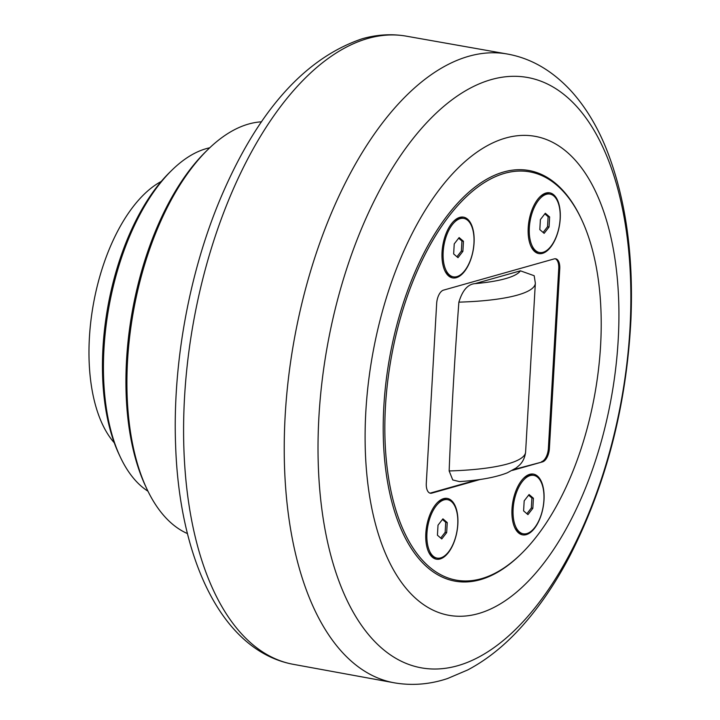 <?xml version="1.0" encoding="UTF-8"?>
<svg xmlns="http://www.w3.org/2000/svg" width="720" height="720" viewBox="0 0 720 720"><rect width="100%" height="100%" fill="white"/><g stroke="black" fill="none" stroke-linecap="round" stroke-linejoin="round"><path stroke-width="1.08" d="M532.836 508.302L527.931 514.629L523.602 510.903L524.178 500.859L529.083 494.532L533.412 498.258L532.836 508.302L531.315 508.023L531.891 497.979L528.606 495.153M533.412 498.258L531.891 497.979M526.887 513.738L531.315 508.023M543.897 500.238A29.673 14.796 -79.8 0 1 523.251 533.79A29.673 14.796 -79.8 0 1 513.117 508.923A29.673 14.796 -79.8 0 1 533.763 475.371A29.673 14.796 -79.8 0 1 543.897 500.238M533.763 475.371L532.242 475.101A29.673 14.796 100.2 0 0 523.341 478.503M514.575 527.22A29.673 14.796 100.2 0 0 521.73 533.511L523.251 533.79M462.888 251.334L457.983 257.661L453.654 253.944L454.23 243.891L459.135 237.573L463.464 241.29L462.888 251.334L461.367 251.064L461.943 241.02L458.658 238.185M463.464 241.29L461.943 241.02M456.939 256.77L461.367 251.064M473.949 243.27A29.673 14.796 -79.8 0 1 453.303 276.822A29.673 14.796 -79.8 0 1 443.169 251.955A29.673 14.796 -79.8 0 1 463.815 218.412A29.673 14.796 -79.8 0 1 473.949 243.27M463.815 218.412L462.294 218.133A29.673 14.796 100.2 0 0 453.393 221.535M444.627 270.252A29.673 14.796 100.2 0 0 451.782 276.552L453.303 276.822M549.054 227.016L544.149 233.343L539.82 229.626L540.396 219.573L545.301 213.246L549.63 216.972L549.054 227.016L547.533 226.746L548.109 216.693L544.824 213.867M549.63 216.972L548.109 216.693M543.105 232.452L547.533 226.746M560.115 218.952A29.673 14.796 -79.8 0 1 539.469 252.504A29.673 14.796 -79.8 0 1 529.335 227.637A29.673 14.796 -79.8 0 1 549.981 194.094A29.673 14.796 -79.8 0 1 560.115 218.952M549.981 194.094L548.46 193.815A29.673 14.796 100.2 0 0 539.559 197.217M530.793 245.934A29.673 14.796 100.2 0 0 537.948 252.225L539.469 252.504M446.67 532.62L441.765 538.947L437.436 535.221L438.012 525.177L442.917 518.85L447.246 522.576L446.67 532.62L445.149 532.35L445.725 522.297L442.44 519.471M447.246 522.576L445.725 522.297M440.721 538.056L445.149 532.35M457.731 524.556A29.673 14.796 -79.8 0 1 437.085 558.108A29.673 14.796 -79.8 0 1 426.951 533.241A29.673 14.796 -79.8 0 1 447.597 499.689A29.673 14.796 -79.8 0 1 457.731 524.556M447.597 499.689L446.076 499.419A29.673 14.796 100.2 0 0 437.166 502.821M428.409 551.538A29.673 14.796 100.2 0 0 435.564 557.829L437.085 558.108M480.348 479.43L431.784 493.137A11.871 5.913 100.2 0 1 430.344 493.227A11.871 5.913 100.2 0 1 426.294 483.273L436.662 303.48A11.871 5.913 100.2 0 1 443.484 290.142L554.274 258.876A11.871 5.913 100.2 0 1 555.705 258.795A11.871 5.913 100.2 0 1 559.755 268.74L549.387 448.533L548.379 448.353L558.747 268.551A11.871 5.913 100.2 0 0 555.192 258.741M385.47 406.359A207.423 103.401 -79.8 0 1 466.074 196.992A207.423 103.401 -79.8 0 1 581.589 219.51A207.423 103.401 -79.8 0 1 521.496 553.554A207.423 103.401 -79.8 0 1 385.47 406.359M521.496 553.554L520.65 554.391A208.611 103.986 -79.8 0 1 383.841 406.35A208.611 103.986 -79.8 0 1 464.904 195.786A208.611 103.986 -79.8 0 1 581.076 218.43L581.589 219.51M542.484 253.368A30.861 15.381 -79.8 0 1 531.045 246.492A30.861 15.381 -79.8 0 1 539.982 196.785A30.861 15.381 -79.8 0 1 545.958 193.041A30.861 15.381 -79.8 0 1 560.223 218.691A30.861 15.381 -79.8 0 1 542.484 253.368M440.091 558.972A30.861 15.381 -79.8 0 1 428.661 552.096A30.861 15.381 -79.8 0 1 437.598 502.389A30.861 15.381 -79.8 0 1 443.574 498.645A30.861 15.381 -79.8 0 1 457.839 524.295A30.861 15.381 -79.8 0 1 440.091 558.972M456.309 277.686A30.861 15.381 -79.8 0 1 444.879 270.81A30.861 15.381 -79.8 0 1 453.816 221.103A30.861 15.381 -79.8 0 1 459.792 217.368A30.861 15.381 -79.8 0 1 474.057 243.009A30.861 15.381 -79.8 0 1 456.309 277.686M526.257 534.645A30.861 15.381 -79.8 0 1 514.827 527.778A30.861 15.381 -79.8 0 1 523.764 478.071A30.861 15.381 -79.8 0 1 529.74 474.327A30.861 15.381 -79.8 0 1 544.005 499.977A30.861 15.381 -79.8 0 1 526.257 534.645M513.882 469.503L542.565 461.871L512.334 470.403M542.565 461.871A11.871 5.913 100.2 0 0 549.387 448.533M429.849 493.083A11.871 5.913 100.2 0 0 430.767 492.957L477.099 479.88M541.557 461.691A11.871 5.913 100.2 0 0 548.379 448.353M449.154 470.952L452.745 479.961L459.405 481.599C479.754 480.294 495.738 477.351 507.348 472.788L516.141 467.982L519.228 465.354C522.756 462.096 524.88 457.695 525.6 452.16A123.741 25.299 -176.7 0 1 449.154 470.952C451.35 414.981 454.59 358.713 458.883 302.148A123.741 25.299 3.3 0 0 535.347 283.131L534.177 275.724L520.407 270.819L474.993 283.635C467.829 284.193 462.456 290.367 458.883 302.148M618.183 340.218A243.333 121.293 100.2 0 0 505.728 138.024A243.333 121.293 100.2 0 0 365.841 411.435A243.333 121.293 100.2 0 0 478.305 613.62A243.333 121.293 100.2 0 0 618.183 340.218M187.47 533.592A210.69 105.021 -79.8 0 1 146.844 488.88A210.69 105.021 -79.8 0 1 207.882 149.571A210.69 105.021 -79.8 0 1 248.67 124.02A210.69 105.021 -79.8 0 1 261.54 121.815M207.882 149.571L205.758 151.659A207.72 103.545 100.2 0 0 145.584 486.189L146.844 488.88M147.96 491.202A178.047 88.749 -79.8 0 1 120.276 456.966A178.047 88.749 -79.8 0 1 171.855 170.226A178.047 88.749 -79.8 0 1 206.325 148.626A178.047 88.749 -79.8 0 1 209.736 147.78M171.855 170.226L169.722 172.305A175.086 87.273 100.2 0 0 119.007 454.266L120.276 456.966M161.253 181.449A142.65 71.109 100.2 0 0 93.393 304.119A142.65 71.109 100.2 0 0 114.246 442.755M558.747 268.551L559.755 268.74M431.784 493.137L430.767 492.957M629.955 328.77A299.916 149.499 -79.8 0 1 457.542 665.757A299.916 149.499 -79.8 0 1 318.933 416.556A299.916 149.499 -79.8 0 1 491.346 79.569A299.916 149.499 -79.8 0 1 629.955 328.77M468.837 56.25A319.437 159.228 100.2 0 0 288.432 378.432A319.437 159.228 100.2 0 0 394.947 682.929C412.551 685.818 430.083 684.351 447.543 678.537L467.712 669.951C486.126 660.222 503.406 646.56 519.552 628.992C538.479 608.382 555.48 583.56 570.546 554.508C606.447 483.552 626.58 405.153 630.945 319.302C633.663 253.071 625.239 195.696 605.664 147.204C596.754 125.586 585.495 107.127 571.896 91.845C553.041 71.127 531.765 58.563 508.05 54.153A319.437 159.228 100.2 0 0 468.837 56.25M292.464 664.173A319.131 159.084 -79.8 0 1 188.001 358.533A319.131 159.084 -79.8 0 1 368.019 38.412A319.131 159.084 -79.8 0 1 405.405 36L508.05 54.153M520.407 270.819A108.9 22.266 -176.7 0 1 474.993 283.635M405.405 36C391.176 33.705 376.83 34.614 362.367 38.709C304.605 58.221 257.301 111.492 220.446 198.531C189.09 272.97 172.476 364.41 175.608 445.293C179.388 559.458 221.985 650.358 292.41 664.164L394.947 682.929M535.347 283.131L525.6 452.16"/></g></svg>
